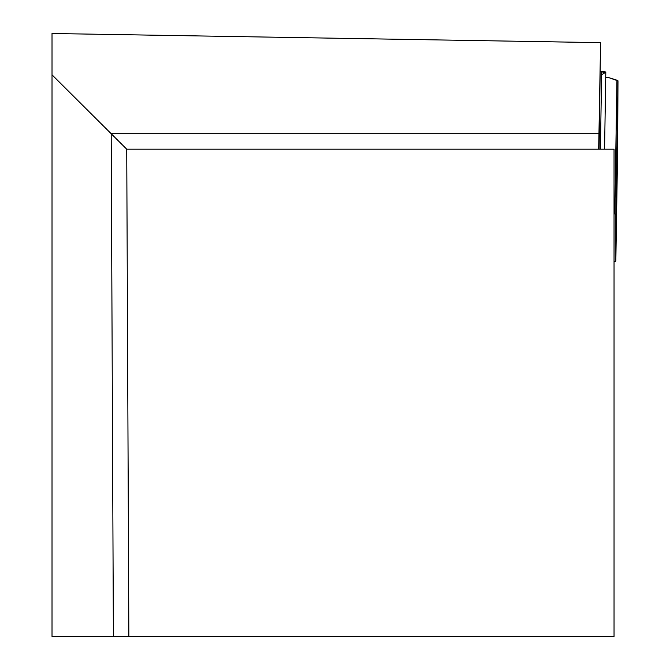 <?xml version="1.0" encoding="UTF-8"?>
<svg xmlns="http://www.w3.org/2000/svg" width="670" height="670" viewBox="0 0 670 670"><rect width="100%" height="100%" fill="white"/><g stroke="black" fill="none" stroke-linecap="round" stroke-linejoin="round"><path stroke-width="1" d="M617.556 147.258L617.983 80.886L615.839 214.651L615.839 260.948A7.739 1.34 0.9 0 1 614.784 261.61L614.038 261.819M615.839 214.651A7.739 1.34 0.9 0 0 614.809 213.964L614.038 213.713M617.665 147.258L615.839 260.948L617.665 147.258L617.983 80.886L608.561 77.544L605.714 77.737L608.561 77.544L616.944 80.199A7.739 1.34 0.9 0 1 617.983 80.886M600.412 149.192L601.652 71.439L600.462 71.598L605.253 72.578L601.601 74.739M601.652 71.439L605.806 71.975L605.253 72.578M598.645 149.192L598.955 133.724L111.195 133.724L52.017 74.805L52.017 636.5L614.038 636.5L614.038 149.192L126.73 149.192L111.195 133.724L113.389 636.5M598.955 133.724L600.571 42.646L599.106 149.192M52.017 74.805L52.017 33.5L600.571 42.646M126.73 149.192L128.858 636.5M614.809 213.964L616.944 80.199M606.878 77.36L605.722 77.243M607.707 77.36L605.722 77.151M605.806 71.975L604.575 149.192"/></g></svg>
